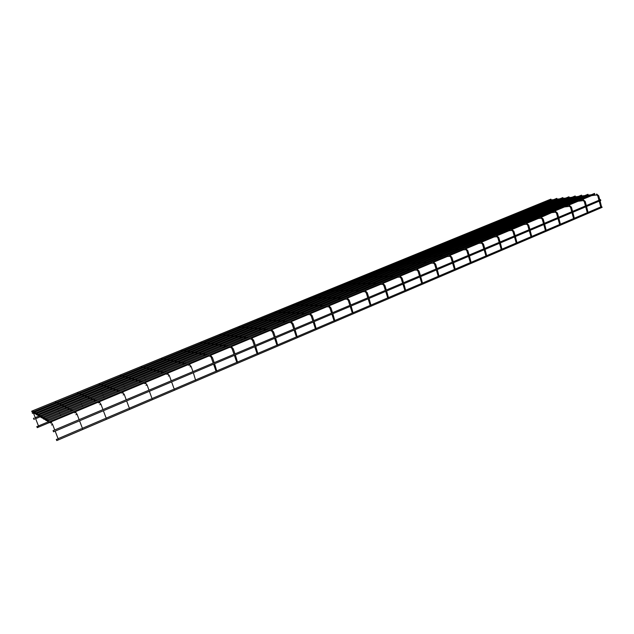 <?xml version="1.0" encoding="UTF-8"?>
<svg xmlns="http://www.w3.org/2000/svg" width="634" height="634" viewBox="0 0 634 634"><rect width="100%" height="100%" fill="white"/><g stroke="black" fill="none" stroke-linecap="round" stroke-linejoin="round"><path stroke-width="0.95" d="M55.166 431.112L58.154 438.863L57.702 439.124M33.412 412.948L38.516 426.08L38.08 426.325M56.775 440.575L56.299 439.441L56.775 440.575L602.141 207.35L601.618 206.589M594.771 194.305L594.502 193.441L48.089 420.952L48.564 422.086L48.089 420.952M551.683 212.636L541.341 217.224M37.129 427.197L36.812 426.611L37.129 427.197M79.559 420.802L82.475 428.473L82.04 428.727M103.374 410.737L106.227 418.337L105.815 418.575M126.642 400.902L129.423 408.423L129.035 408.653M149.378 391.289L152.097 398.746L151.724 398.96M171.608 381.89L174.263 389.276L173.906 389.49M193.338 372.705L195.589 380.226M214.585 363.726L216.796 371.167M235.373 354.937L237.544 362.307M255.708 346.338L257.84 353.637M275.608 337.93L277.7 345.158M295.087 329.696L297.148 336.852M314.163 321.628L316.184 328.721M332.842 313.735L334.823 320.756M351.133 306L353.083 312.958M369.059 298.424L370.977 305.319M386.621 290.998L388.507 297.829M403.842 283.723L405.689 290.491M420.714 276.59L422.529 283.295M437.262 269.593L439.045 276.242M453.492 262.73L455.244 269.323M53.549 431.802L53.066 430.668L53.549 431.802L600.826 200.447L600.469 199.623L53.066 430.66M549.274 205.955L549.432 206.502M33.792 418.947L33.475 418.361L33.792 418.947M469.414 256.001L471.133 262.531M485.026 249.4L486.722 255.874M500.353 242.925L502.009 249.344M515.387 236.569L517.019 242.933M530.151 230.324L531.76 236.641M544.638 224.198L546.223 230.459M558.871 218.183L560.424 224.396M572.843 212.279L574.372 218.437M586.569 206.478L588.075 212.58M600.057 200.772L601.539 206.835M588.225 195.153L587.956 194.297L45.585 419.462L46.052 420.58L45.585 419.462M581.782 195.985L581.521 195.137L43.144 417.996L43.603 419.106L43.144 417.996M534.803 213.61L575.529 196.77L575.189 195.961L40.75 416.57L41.21 417.663L40.75 416.57M569.221 197.61L568.967 196.77L38.412 415.175L38.864 416.253L38.412 415.175M563.103 198.402L562.849 197.57L36.13 413.812L36.574 414.882L36.13 413.812M557.08 199.179L556.826 198.355L33.895 412.48L34.339 413.534L33.895 412.48M538.076 205.289L551.231 199.916L550.906 199.124L31.708 411.173L32.144 412.219L31.708 411.173M51.457 424.97L52.654 424.503M50.522 423.052L50.649 421.951L51.457 422.268M34.054 413.059L32.358 412.132M33.269 412.591L33.436 413.011L32.342 413.384M75.921 414.707L77.094 414.256M75.01 412.861L75.089 411.751L75.874 412.052M56.109 403.382L54.96 402.883M99.823 404.69L100.972 404.254M98.92 402.907L98.952 401.79L99.697 402.043M78.315 394.293L77.079 393.841M123.17 394.903L124.296 394.483M122.283 393.175L122.275 392.058L122.972 392.264M100.037 385.393L98.73 384.989M145.978 385.337L147.08 384.933M145.107 383.665L145.059 382.548L145.709 382.706M121.308 376.683L119.921 376.319M168.279 375.994L169.357 375.597M167.416 374.361L166.988 374.012L167.328 373.252L167.931 373.378M142.135 368.156L140.677 367.831M190.073 366.856L191.127 366.476M189.225 365.271L188.773 364.915L189.098 364.162L189.653 364.257M162.534 359.803L161.004 359.518M211.391 357.917L212.422 357.552M210.543 356.371L210.068 356.015L210.9 355.341M182.513 351.624L180.92 351.371M231.45 347.717L232.258 349.239L233.249 348.827M231.402 347.67L230.903 347.313L231.679 346.624M202.08 343.612L200.431 343.39M252.633 340.632L253.624 340.292M252.625 340.64L251.286 338.802L252.015 338.104M221.266 335.758L219.554 335.568M272.596 332.264L273.571 331.931M272.588 332.279L271.233 330.465L271.915 329.767M240.064 328.063L238.305 327.897M292.139 324.077L293.09 323.752M292.115 324.093L290.76 322.31L291.402 321.604M258.49 320.511L256.683 320.384M311.262 316.057L312.197 315.748M311.246 316.073L309.875 314.329L310.478 313.624M329.997 308.203L330.908 307.91M329.973 308.227L328.602 306.507L329.165 305.81M348.343 300.516L349.239 300.223M348.312 300.54L346.941 298.852L347.218 298.17L362.957 291.688M366.317 292.979L367.197 292.702M366.286 293.011L364.907 291.347L365.176 290.673L380.503 284.365M383.935 285.601L384.798 285.332M383.895 285.633L382.508 283.992L383.261 283.477M401.195 278.366L402.043 278.104M401.156 278.405L399.761 276.781L400.474 276.25M418.115 271.273L418.947 271.019M418.068 271.312L416.673 269.719L417.354 269.173M434.71 264.323L435.526 264.069M434.655 264.362L433.26 262.793L433.902 262.23M450.98 257.499L451.78 257.261M450.053 256.31L449.522 256.001L450.132 255.423M466.941 250.81L467.726 250.581M465.998 249.645L465.475 249.336L466.053 248.75M482.601 244.256L483.37 244.027M481.634 243.107L481.127 242.798L481.674 242.212M497.959 237.813L498.72 237.591M496.985 236.688L496.485 236.387L497.008 235.793M513.041 231.497L513.778 231.283M512.05 230.396L511.559 230.087L512.05 229.5M527.837 225.3L528.566 225.086M526.83 224.214L526.355 223.913L526.822 223.319M542.363 219.213L543.084 219.007M541.349 218.144L540.873 217.842L541.325 217.256M556.628 213.238L557.334 213.032M555.598 212.192L555.138 211.883L555.566 211.304M570.64 207.366L571.329 207.167M569.594 206.335L569.142 206.034L569.562 205.456M584.397 201.596L585.079 201.406M583.343 200.59L582.9 200.289L583.296 199.71M597.917 195.938L598.583 195.748M596.848 194.947L596.412 194.646L596.8 194.067M50.871 421.903L52.638 424.566L54.722 429.963M48.786 420.667L32.564 411.03M34.64 413.408L36.289 414.398M36.883 414.755L38.579 415.769M39.173 416.126L40.917 417.172M41.519 417.537L43.302 418.599M43.92 418.971L45.751 420.073M46.377 420.445L48.255 421.57M48.889 421.951L50.276 422.783M600.866 206.914L588.162 212.335M587.409 212.659L574.467 218.183M573.699 218.508L560.519 224.143M559.751 224.468L546.326 230.205M545.541 230.538L531.863 236.379M531.07 236.712L517.13 242.663M516.338 243.004L502.128 249.075M501.32 249.416L486.841 255.605M486.024 255.946L471.26 262.254M470.436 262.603L455.378 269.038M454.546 269.395L439.188 275.948M438.34 276.313L422.68 282.994M421.824 283.366L405.839 290.19M404.975 290.554L388.666 297.52M387.786 297.893L371.144 305.002M370.256 305.382L353.265 312.641M350.198 306.396L352.33 313.037L335.014 320.432M334.102 320.82L316.382 328.388M315.455 328.784L297.354 336.511M294.121 330.1L296.395 336.923L277.922 344.809M276.971 345.213L258.078 353.281M254.717 346.758L257.095 353.701L237.79 361.943M234.374 355.357L236.799 362.371L217.058 370.795M213.571 364.154L216.051 371.223L195.866 379.845M194.844 380.281L174.199 389.102M173.153 389.545L152.033 398.564M150.971 399.016L129.36 408.248M128.274 408.708L106.155 418.155M105.054 418.622L82.404 428.299M81.279 428.774L58.082 438.68M56.933 439.172L56.299 439.441M594.747 194.321L581.283 199.932M581.251 199.948L567.549 205.662M567.517 205.678L553.569 211.494M553.53 211.51L539.328 217.43M539.296 217.446L524.833 223.477M524.793 223.493L510.069 229.635M510.029 229.651L495.027 235.903M494.98 235.919L479.7 242.299M479.653 242.315L464.08 248.813M464.033 248.829L448.159 255.447M448.111 255.47L431.928 262.214M431.881 262.238L415.381 269.117M415.333 269.141L398.509 276.155M398.453 276.178L381.296 283.335M381.232 283.358L363.734 290.657M363.67 290.681L48.564 422.086M48.358 421.8L38.452 425.929M37.39 426.373L36.812 426.611M538.361 218.468L526.822 223.287M523.882 224.515L512.034 229.46M509.126 230.673L496.969 235.753M494.1 236.95L481.618 242.156M478.789 243.337L465.974 248.686M463.192 249.851L450.021 255.343M447.287 256.485L433.767 262.135M431.08 263.253L417.188 269.054M414.549 270.155L400.276 276.107M397.692 277.193L383.031 283.311M345.062 299.161L329.149 305.802M326.795 306.785L310.438 313.608M308.148 314.567L291.331 321.589M289.104 322.516L271.82 329.735M269.656 330.631L251.88 338.057M249.796 338.921L231.513 346.56M229.5 347.4L210.694 355.246M208.752 356.054L189.407 364.13M187.553 364.907L167.638 373.22M165.87 373.957L145.376 382.508M143.696 383.213L122.6 392.018M121.015 392.684L99.292 401.75M97.794 402.368L75.43 411.704M74.035 412.29L50.997 421.903M49.714 422.442L37.24 427.649M75.295 411.704L77.094 414.319L79.123 419.668M73.013 410.578L55.15 401.798M57.456 404.056L58.566 404.603M59.929 405.277L61.07 405.847M62.449 406.537L63.638 407.123L58.13 409.398L57.773 408.462M65.033 407.813L66.269 408.431M67.672 409.128L68.948 409.762M70.374 410.467L71.697 411.125M73.132 411.838L74.772 412.655M60.571 415.761L60.167 414.707M59.731 413.59L59.35 412.576M58.922 411.466L58.55 410.491M57.353 407.377L57.012 406.481M56.6 405.411L56.267 404.54M99.15 401.742L100.972 404.318L102.954 409.612M96.677 400.728L77.261 392.763M79.781 394.903L80.986 395.402M82.468 396.012L83.712 396.527M85.21 397.153L86.501 397.684L80.138 400.316L79.789 399.388M88.015 398.31L89.354 398.873M90.884 399.499L92.271 400.078M93.816 400.72L95.258 401.314M96.82 401.964L98.69 402.741M82.523 406.616L82.135 405.578M81.707 404.46L81.334 403.462M80.914 402.36L80.55 401.401M79.385 398.31L79.044 397.423M78.64 396.361L78.315 395.497M122.457 392.01L124.296 394.546L126.229 399.785M119.794 391.099L98.896 383.919M101.622 385.94L102.914 386.391M104.515 386.946L105.854 387.414M107.463 387.976L108.858 388.46L101.686 391.424L101.337 390.504M110.482 389.022L111.925 389.522M113.573 390.092L115.071 390.615M116.727 391.194L118.281 391.733M119.953 392.311L122.061 393.048M99.364 385.163L99.514 385.607M104.016 397.669L103.635 396.638M103.223 395.537L102.851 394.538M102.439 393.452L102.082 392.494M100.941 389.434L100.608 388.555M100.22 387.501L99.903 386.653M145.226 382.5L147.088 384.997L148.982 390.179M142.396 381.692L120.08 375.265M122.996 377.175L124.383 377.579M126.087 378.078L127.521 378.498M129.241 378.997L130.731 379.433L122.774 382.714L122.441 381.803M132.466 379.94L134.004 380.384M135.755 380.899L137.356 381.367M139.123 381.882L140.78 382.365M142.571 382.881L144.893 383.562M120.5 376.445L120.65 376.953M125.064 388.904L124.684 387.881M124.28 386.788L123.915 385.805M123.519 384.727L123.17 383.776M122.053 380.749L121.728 379.869M121.34 378.831L121.031 377.983M167.487 373.212L169.365 375.661L171.212 380.796M164.491 372.491L140.827 366.785M143.926 368.592L145.392 368.956M147.207 369.392L148.728 369.765M150.551 370.216L152.128 370.597L143.435 374.187L143.102 373.283M153.967 371.048L155.599 371.445M157.462 371.904L159.15 372.317M161.028 372.776L162.78 373.204M164.674 373.664L167.202 374.282M141.2 367.926L141.358 368.481M145.669 380.329L145.305 379.314M144.909 378.229L144.552 377.254M144.164 376.184L143.823 375.241M142.721 372.237L142.404 371.365M142.032 370.335L141.723 369.495M189.249 364.122L191.143 366.539L192.95 371.627M186.095 363.496L161.147 358.487M164.42 360.191L165.973 360.508M167.875 360.897L169.484 361.221M171.402 361.618L173.066 361.951L163.667 365.834L163.342 364.938M175.008 362.347L176.727 362.703M178.693 363.1L180.476 363.464M182.449 363.868L184.296 364.241M186.293 364.653L189.011 365.208M161.472 359.589L161.63 360.175M165.862 371.92L165.498 370.914M165.109 369.844L164.761 368.877M164.38 367.815L164.047 366.88M162.97 363.9L162.661 363.036M162.296 362.014L161.995 361.19M210.536 355.238L212.445 357.616L214.205 362.648M211.407 357.98L213.198 363.076M211.249 357.568L210.757 356.657M207.231 354.691L181.055 350.356M184.494 351.957L186.119 352.235M188.124 352.575L189.804 352.861M191.825 353.201L193.568 353.495L183.495 357.647L183.178 356.76M195.605 353.835L197.412 354.137M199.464 354.485L201.335 354.802M203.411 355.151L205.345 355.476M207.437 355.832L210.337 356.324M181.348 351.426L181.498 352.036M185.532 363.377L185.287 362.688M184.906 361.626L184.565 360.667M184.193 359.613L183.86 358.685M182.814 355.737L182.505 354.882M182.148 353.867L181.855 353.043M180.373 351.593L180.524 352.298M231.355 346.552L233.272 348.89L235 353.875M232.258 349.239L234.001 354.295M227.907 346.085L200.558 342.384M204.156 343.897L205.852 344.135M207.944 344.421L209.703 344.666M211.811 344.951L213.634 345.205L202.92 349.627M215.766 345.498L217.652 345.76M219.8 346.061L221.749 346.33M223.913 346.624L225.934 346.909M228.121 347.21L231.196 347.63M200.82 343.438L200.97 344.072M204.306 353.566L203.966 352.623M203.601 351.577L203.276 350.665M202.92 349.635L202.611 348.748M202.254 347.733L201.953 346.885M201.596 345.879L201.311 345.062M199.861 343.62L200.035 344.452M200.384 345.443L200.669 346.259M201.026 347.266L201.319 348.114M201.675 349.136L201.992 350.016L195.407 352.734M202.349 351.046L202.674 351.957M203.038 353.003L203.379 353.954M203.823 355.222L204.093 355.999M251.722 338.049L253.655 340.347L255.343 345.284M252.649 340.696L254.361 345.704M248.148 337.66L219.673 334.57M223.422 335.996L225.189 336.194M227.368 336.432L229.199 336.638M231.394 336.884L233.288 337.09L221.955 341.774L221.654 340.902M235.507 337.336L237.473 337.557M239.707 337.803L241.736 338.033M243.987 338.279L246.095 338.516M248.362 338.762L251.595 339.127M219.903 335.608L220.046 336.258M224.016 347.701L223.675 346.727M223.239 345.451L222.986 344.738M222.629 343.699L222.312 342.796M221.306 339.887L221.012 339.047M220.664 338.049L220.386 337.24M218.96 335.814L219.126 336.63M219.467 337.621L219.744 338.429M220.093 339.428L220.386 340.268M220.735 341.274L221.036 342.154L215.56 344.413M221.393 343.176L221.71 344.08M222.764 347.107L223.105 348.082M271.661 329.728L273.603 331.986L275.251 336.884M272.604 332.327L274.276 337.296M274.633 338.342L276.955 345.221M267.952 329.411L238.416 326.914M242.307 328.253L244.138 328.412M246.404 328.61L248.298 328.777M250.581 328.975L252.546 329.141L240.619 334.07L240.326 333.199M254.844 329.347L256.881 329.522M259.195 329.72L261.303 329.91M263.641 330.108L265.82 330.298M268.174 330.504L271.558 330.797M238.622 327.937L238.749 328.594M242.64 339.951L242.307 338.976M241.277 335.98L240.968 335.077M239.985 332.2L239.692 331.368M239.359 330.377L239.081 329.577M237.679 328.158L237.837 328.967M238.17 329.949L238.447 330.75M238.788 331.74L239.073 332.573M239.414 333.579L239.715 334.443L235.293 336.266M240.064 335.457L240.373 336.353M241.403 339.356L241.736 340.323M291.172 321.581L293.13 323.808L294.747 328.658M292.139 324.14L293.78 329.07M287.345 321.335L256.786 319.409M260.812 320.661L262.714 320.788M265.052 320.939L267.017 321.073M269.379 321.224L271.407 321.359L258.926 326.51L258.632 325.654M273.785 321.517L275.893 321.652M278.286 321.81L280.466 321.953M282.883 322.112L285.134 322.254M287.574 322.413L291.101 322.643M256.968 320.416L257.087 321.089M260.907 332.343L260.574 331.384M260.225 330.354L260.035 329.799M259.568 328.412L259.266 327.516M258.292 324.663L258.014 323.839M257.681 322.857L257.412 322.056M256.033 320.646L256.184 321.454M256.508 322.429L256.778 323.221M257.111 324.204L257.396 325.036M257.729 326.027L258.022 326.882L254.622 328.285M258.363 327.889L258.617 328.626M259.013 329.799L259.33 330.726M259.678 331.756L260.003 332.723M310.28 313.608L312.245 315.803L313.822 320.606M311.262 316.128L312.863 321.01M313.204 322.032L315.431 328.792M306.333 313.434L274.807 312.047M274.91 313.037L276.567 313.117M278.96 313.22L280.925 313.315M283.335 313.426L285.363 313.521M287.796 313.632L289.897 313.727L276.868 319.1L276.582 318.252M292.345 313.838L294.517 313.941M296.989 314.052L299.24 314.155M301.729 314.274L304.058 314.377M306.563 314.496L310.224 314.662M274.966 313.037L275.077 313.727M278.809 324.885L278.492 323.934M278.152 322.912L277.843 321.993M277.407 320.709L277.209 320.099M276.258 317.269L275.98 316.453M275.655 315.478L275.386 314.686M274.039 313.283L274.181 314.092M274.498 315.05L274.76 315.843M275.093 316.818L275.362 317.634M275.695 318.617L275.98 319.473L273.563 320.471M276.955 322.365L277.264 323.285M277.605 324.307L277.922 325.258M328.983 305.794L330.964 307.958L332.509 312.721M329.989 308.275L331.558 313.117M331.891 314.139L334.07 320.836M324.933 305.691L292.48 304.827M292.591 305.81L294.287 305.857M296.76 305.929L298.772 305.984M301.261 306.056L303.353 306.111M305.857 306.182L308.013 306.246L294.477 311.833L294.192 310.993M310.541 306.317L312.776 306.38M315.32 306.46L317.634 306.523M320.194 306.594L322.587 306.666M325.171 306.737L328.959 306.848M292.623 305.81L292.718 306.499M296.379 317.579L296.062 316.628M295.729 315.613L295.428 314.702M293.875 310.018L293.605 309.202M293.28 308.243L293.019 307.458M291.695 306.063L291.83 306.864M292.139 307.823L292.401 308.599M292.718 309.566L292.987 310.383M293.312 311.357L293.597 312.197L292.123 312.808M294.548 315.066L294.85 315.978M295.182 316.992L295.499 317.943M347.313 298.146L349.294 300.278L350.808 304.994M348.328 300.587L349.873 305.39M343.152 298.099L309.812 297.75M310.018 299.414L309.947 298.717L311.674 298.741M314.21 298.772L316.287 298.796M318.839 298.828L320.986 298.852M323.562 298.883L325.781 298.915L311.746 304.708L311.468 303.868M328.372 298.947L330.671 298.979M333.278 299.01L335.655 299.042M338.287 299.074L340.743 299.105M343.39 299.137L347.297 299.185M313.616 310.398L313.307 309.455M312.974 308.457L312.681 307.553M311.151 302.901L310.89 302.093M310.573 301.142L310.319 300.365M309.012 298.979L309.138 299.779M309.447 300.722L309.701 301.499M310.018 302.458L310.28 303.266M310.597 304.233L310.874 305.065L310.311 305.303M311.294 306.341L311.484 306.919M311.809 307.91L312.102 308.813M312.435 309.82L312.744 310.763M365.271 290.649L367.26 292.749L368.742 297.425M366.301 293.059L367.807 297.822M368.124 298.82L370.216 305.398M361.008 290.665L326.827 290.8M327.001 292.464L326.938 291.759L328.729 291.751M331.336 291.751L333.46 291.743M336.083 291.735L338.287 291.735M340.926 291.727L343.2 291.727L328.697 297.711L328.428 296.878M345.855 291.719L348.209 291.719M350.887 291.711L353.32 291.703M356.015 291.703L358.535 291.695M361.253 291.688L365.271 291.68M330.528 303.353L330.227 302.426M329.902 301.427L329.609 300.532M329.292 299.549L329.101 298.955M328.111 295.919L327.857 295.119M327.548 294.176L327.295 293.407M326.011 292.028L326.13 292.821M326.431 293.756L326.676 294.533M326.986 295.476L327.247 296.276M327.556 297.243L327.786 297.94M328.143 299.042L328.42 299.906M328.745 300.888L329.038 301.784M329.355 302.783L329.664 303.718M382.865 283.303L384.862 285.371L386.312 290.007M383.903 285.672L385.385 290.396M385.702 291.386L387.746 297.917M378.506 283.382L343.517 283.977M343.668 285.641L343.628 284.928L345.467 284.896M348.137 284.856L350.317 284.825M352.995 284.785L355.246 284.753M357.948 284.706L360.278 284.674L345.617 290.729M363.005 284.634L365.406 284.595M368.148 284.555L370.636 284.515M373.402 284.476L375.97 284.436M378.752 284.389L382.881 284.333M347.123 296.443L346.83 295.523M346.513 294.533L346.227 293.645M345.91 292.67L345.633 291.814M345.284 290.729L345.062 290.023M344.753 289.072L344.5 288.28M344.199 287.337L343.953 286.576M342.685 285.205L342.796 285.989M343.089 286.925L343.335 287.685M343.644 288.628L343.897 289.421M344.777 292.163L345.054 293.019M345.364 294.002L345.649 294.889M345.966 295.88L346.267 296.807M400.109 276.107L402.114 278.144L403.533 282.74M401.163 278.445L402.614 283.129M402.923 284.111L404.928 290.578M395.664 276.234L359.906 277.28M360.025 278.223L361.895 278.175M364.621 278.096L366.848 278.033M369.59 277.961L371.896 277.898M374.654 277.819L377.04 277.755M379.814 277.684L382.278 277.613M385.076 277.534L387.62 277.462M390.441 277.391L393.072 277.32M395.909 277.24L400.133 277.121M360.009 278.223L360.025 278.936M363.417 289.659L363.123 288.747M362.814 287.765L362.537 286.885M362.228 285.91L361.959 285.062M361.095 282.344L360.841 281.559M360.548 280.624L360.302 279.863M359.058 278.516L359.161 279.293M359.454 280.22L359.692 280.973M359.985 281.908L360.239 282.693M361.103 285.419L361.372 286.267M361.681 287.234L361.959 288.121M362.276 289.096L362.569 290.015M417.014 269.054L419.026 271.059L420.421 275.616M418.083 271.352L419.502 275.996M419.803 276.971L421.769 283.39M412.48 269.236L375.994 270.71M376.113 271.645L378.022 271.566M380.804 271.463L383.079 271.376M385.876 271.265L388.23 271.178M391.043 271.067L393.413 270.972M396.313 270.861L398.826 270.766M401.679 270.655L404.278 270.552M407.155 270.441L409.833 270.338M412.726 270.227L417.053 270.06M376.089 271.645L376.081 272.366M379.409 283.002L379.124 282.09M378.823 281.116L378.546 280.244M378.244 279.285L377.975 278.437M377.135 275.742L376.889 274.966M376.596 274.039L376.358 273.286M375.122 271.938L375.225 272.715M375.51 273.634L375.748 274.387M376.041 275.314L376.287 276.091M376.81 277.763L362.759 283.652M377.135 278.794L377.396 279.634M377.698 280.593L377.975 281.472M378.284 282.447L378.569 283.358M433.593 262.135L435.606 264.116L436.969 268.626M434.67 264.402L436.065 269.006M436.358 269.973L438.284 276.337M428.972 262.365L391.788 264.259M391.852 265.908L391.875 265.186L393.857 265.091M396.686 264.949L399.008 264.83M401.861 264.695L404.262 264.576M407.131 264.433L408.795 264.354M412.496 264.172L415.056 264.045M417.972 263.902L420.611 263.768M423.544 263.625L426.27 263.49M429.226 263.348L433.64 263.126M395.053 276.258L394.839 275.56M394.538 274.593L394.269 273.729M393.968 272.771L393.714 271.938M392.882 269.26L392.636 268.483M392.351 267.564L392.121 266.819M390.909 265.488L391.004 266.256M391.281 267.168L391.511 267.913M391.796 268.832L392.034 269.608M392.47 271.011L379.576 276.709M392.874 272.287L393.128 273.119M393.429 274.078L393.698 274.942M449.847 255.343L451.868 257.301L453.207 261.779M449.974 256.326L450.925 257.547L452.304 262.159M452.589 263.11L454.475 269.418M445.147 255.629L407.297 257.927M407.424 258.838L409.398 258.72M412.29 258.553L414.652 258.41M417.552 258.244L419.993 258.093M422.918 257.927L425.438 257.776L424.059 258.347L423.908 257.864M428.386 257.602L430.985 257.452M433.949 257.277L436.644 257.119M439.624 256.936L442.397 256.778M445.401 256.596L449.902 256.334M407.385 258.846L407.337 259.568M409.976 268.19L409.707 267.326M409.421 266.375L409.16 265.551M408.344 262.896L408.106 262.127M407.828 261.216L407.599 260.471M406.402 259.147L406.489 259.916M406.766 260.82L406.988 261.557M407.274 262.468L407.511 263.237M407.868 264.394L408.042 264.957L396.076 269.902M408.328 265.892L408.581 266.724M408.875 267.667L409.136 268.531M38.777 416.173L35.235 417.64M34.165 418.075L33.475 418.361M548.45 206.169L548.656 206.914L545.303 208.301M539.455 209.886L542.26 209.553L536.443 211.954L536.237 211.209M535.437 211.542L535.643 212.287L531.554 213.975M525.768 215.52L528.55 215.211L523.216 217.414L523.002 216.662M522.202 216.994L522.416 217.747L517.558 219.752M511.852 221.266L514.594 220.973L509.768 222.962L509.554 222.209M508.745 222.542L508.967 223.295L503.317 225.625M497.682 227.107L500.392 226.837L496.089 228.612L495.867 227.852M495.059 228.185L495.281 228.945L488.822 231.608M485.937 232.805L482.181 234.358L481.951 233.589M481.143 233.922L481.364 234.691L474.066 237.702M468.581 239.097L471.228 238.875L468.027 240.199L467.797 239.422M466.981 239.763L467.21 240.532L459.04 243.908M453.635 245.263L456.242 245.065L453.627 246.143L453.389 245.366M452.573 245.699L452.803 246.483L443.729 250.224M438.419 251.532L440.987 251.357L438.974 252.189L438.768 251.508M437.904 251.746L438.142 252.53L428.14 256.659M422.989 257.919L423.227 258.688L412.259 263.221M182.552 358.036L174.818 361.229M162.708 366.23L153.793 369.907M142.46 374.583L132.3 378.783M121.783 383.118L110.332 387.849M100.671 391.836L87.88 397.122M79.107 400.736L64.914 406.6M57.084 409.833L41.424 416.292M40.259 416.776L35.639 418.686M34.569 419.122L33.903 419.399M465.792 248.694L467.813 250.62L469.128 255.05M466.886 250.898L468.233 255.431M468.51 256.382L470.365 262.635M466.878 250.858L465.927 249.661M461.021 249.019L422.529 251.698M422.656 252.609L424.669 252.467M427.609 252.269L430.011 252.11M432.967 251.904L435.447 251.738M443.974 251.159L446.621 250.977M449.633 250.771L452.367 250.588M455.402 250.382L458.224 250.184M461.275 249.978L465.855 249.669M422.616 252.609L422.545 253.338M425.137 261.89L424.875 261.034M424.59 260.099L424.336 259.274M423.536 256.643L423.306 255.874M423.029 254.971L422.807 254.242M421.618 252.926L421.705 253.679M421.975 254.583L422.196 255.312M422.474 256.223L422.704 256.984M423.504 259.615L423.758 260.439M424.043 261.382L424.304 262.238M424.709 263.57L424.867 264.077M481.436 242.164L483.465 244.058L484.748 248.457M482.537 244.336L483.861 248.837M484.13 249.78L485.953 255.977M482.529 244.304L481.571 243.123M476.594 242.537L437.492 245.588M437.619 246.483L439.663 246.333M442.651 246.103L445.092 245.913M448.095 245.683L450.615 245.493M459.285 244.827L461.972 244.621M465.031 244.391L467.805 244.177M470.88 243.939L473.749 243.725M476.847 243.488L481.499 243.131M437.579 246.491L437.492 247.22M440.582 257.531L440.384 256.897M440.028 255.708L439.774 254.86M439.497 253.925L439.251 253.109M438.459 250.493L438.229 249.741M437.959 248.845L437.745 248.116M436.572 246.808L436.652 247.561M436.913 248.457L437.135 249.178M437.405 250.081L437.579 250.652M438.419 253.449L438.665 254.266M438.95 255.201L439.188 255.993M439.489 256.992L439.758 257.879M496.787 235.753L498.815 237.631L500.075 241.99M497.896 237.901L499.188 242.362M499.465 243.297L501.24 249.447M497.888 237.869L496.921 236.712M491.873 236.173L452.193 239.581M452.327 240.468L454.396 240.294M457.431 240.04L459.912 239.834M462.955 239.573L465.514 239.359M474.311 238.614L477.037 238.384M480.144 238.122L482.957 237.885M486.08 237.623L488.988 237.378M492.127 237.116L496.858 236.712M452.28 240.476L452.169 241.205M455.204 251.444L454.943 250.565M454.618 249.471L454.412 248.79M454.142 247.862L453.896 247.054M453.096 244.367L452.898 243.71M452.636 242.814L452.414 242.093M451.265 240.801L451.337 241.546M451.598 242.434L451.812 243.155M453.072 247.395L453.318 248.203M453.595 249.13L453.714 249.534M454.126 250.913L454.388 251.785M511.852 229.468L513.881 231.315L515.125 235.642M512.969 231.576L514.237 236.014M514.507 236.942L516.25 243.044M512.961 231.553L511.987 230.411M506.875 229.928L466.648 233.677M466.775 234.564L468.875 234.366M471.95 234.089L474.462 233.859M477.56 233.574L480.152 233.336M483.259 233.05L485.945 232.805M489.068 232.512L491.833 232.258M494.98 231.973L497.833 231.711M501.003 231.418L503.951 231.148M507.129 230.855L511.931 230.419M466.735 234.564L466.592 235.301M469.58 245.461L469.319 244.589M468.534 241.911L468.296 241.102M467.456 238.273L467.313 237.782M467.052 236.902L466.838 236.181M465.697 234.897L465.768 235.642M466.022 236.514L466.236 237.235M467.472 241.443L467.71 242.243M468.51 244.93L468.764 245.802M526.64 223.295L528.677 225.118L529.889 229.405M527.765 225.379L529.01 229.777M529.271 230.697L530.983 236.751M527.757 225.355L526.775 224.23M521.608 223.794L480.841 227.875M480.976 228.755L483.108 228.541M486.223 228.232L488.766 227.986M491.905 227.677L494.528 227.416M503.562 226.52L506.368 226.243M509.554 225.934L512.446 225.649M515.648 225.332L518.636 225.038M521.853 224.713L526.719 224.238M480.921 228.763L480.778 229.492M483.702 239.581L483.457 238.717M482.672 236.054L482.442 235.254M481.222 231.085L481.016 230.372M479.89 229.096L479.954 229.833M480.2 230.705L480.406 231.418M481.626 235.594L481.864 236.387M482.64 239.05L482.894 239.914M541.151 217.232L543.195 219.031L544.384 223.287M541.285 218.167L542.276 219.269L543.512 223.659M543.766 224.571L545.446 230.578M536.063 217.779L494.797 222.177M494.71 223.786L494.869 223.057L497.088 222.819M500.242 222.486L502.825 222.209M505.995 221.876L508.658 221.599M517.804 220.632L520.641 220.339M523.866 219.998L526.791 219.689M530.032 219.348L533.051 219.031M536.316 218.69L541.238 218.167M497.595 233.795L497.341 232.94M496.581 230.3L496.351 229.508M495.154 225.363L494.948 224.658M493.831 223.39L493.894 224.127M494.14 224.991L494.338 225.696M495.542 229.841L495.772 230.633M496.129 231.87L496.271 232.361M496.533 233.272L496.787 234.128M555.408 211.288L557.452 213.064L558.617 217.28M555.543 212.208L556.541 213.293L557.746 217.652M557.999 218.556L559.648 224.507M550.264 211.867L508.523 216.574M508.65 217.43L510.838 217.185M514.031 216.828L516.639 216.543M519.848 216.186L522.543 215.885M531.791 214.855L534.66 214.53M537.925 214.165L540.881 213.84M544.162 213.476L547.221 213.135M550.51 212.762L555.495 212.208M508.619 217.438L508.413 218.175M511.242 228.113L511.004 227.265M510.742 226.354L510.592 225.831M510.251 224.642L510.021 223.85M508.848 219.744L508.642 219.039M507.541 217.779L507.596 218.516M507.834 219.372L508.04 220.069M509.221 224.182L509.443 224.975M509.712 225.918L509.934 226.687M510.196 227.598L510.441 228.446M569.411 205.44L571.448 207.191L572.597 211.384M569.546 206.351L570.545 207.421L571.733 211.748M571.979 212.644L573.596 218.556M564.212 206.058L522.012 211.059M522.147 211.914L524.35 211.653M527.583 211.273L530.222 210.963M533.463 210.583L536.19 210.266M545.541 209.165L548.442 208.832M551.739 208.443L554.734 208.095M558.047 207.698L561.13 207.342M564.458 206.953L569.498 206.359M522.115 211.914L521.885 212.659M524.667 222.518L524.429 221.678M524.175 220.775L523.946 219.99M523.692 219.071L523.47 218.294M522.313 214.213L522.115 213.515M521.021 212.271L521.077 212.992M521.306 213.848L521.505 214.546M522.67 218.627L522.828 219.19M523.145 220.299L523.375 221.107M523.629 222.011L523.866 222.859M583.161 199.702L585.198 201.43L586.331 205.582M584.302 201.683L585.467 205.955M585.705 206.843L587.298 212.707M584.302 201.66L583.296 200.606M577.915 200.352L535.278 205.638M535.413 206.486L537.64 206.208M540.905 205.812L543.576 205.479M546.849 205.083L549.607 204.742M552.903 204.338L555.741 203.989M559.053 203.585L561.986 203.221M565.314 202.817L568.333 202.444M571.678 202.032L574.8 201.652M578.16 201.24L583.256 200.613M535.381 206.486L535.136 207.239M537.87 217.026L537.632 216.186M537.386 215.291L537.156 214.49M536.847 213.381L536.689 212.826M535.556 208.776L535.358 208.087M534.28 206.843L534.327 207.572M534.557 208.412L534.755 209.101M536.356 214.815L536.586 215.623M536.839 216.519L537.069 217.359M596.665 194.067L598.71 195.771L599.819 199.892M597.814 196.017L598.956 200.257M599.193 201.137L600.763 206.961M597.814 196.001L596.8 194.963M591.371 194.749L548.331 200.312M548.172 201.897L548.386 201.168L550.708 200.859M554.005 200.439L556.7 200.09M560.012 199.67L562.794 199.314M566.122 198.886L568.991 198.521M572.336 198.093L575.292 197.713M578.652 197.285L581.703 196.889M585.079 196.461L588.225 196.057M591.625 195.621L596.768 194.963M550.859 211.621L550.621 210.789M550.375 209.902L550.154 209.101M549.456 206.581L549.25 205.844M548.576 203.427L548.386 202.745M547.316 201.517L547.356 202.23M547.586 203.07L547.776 203.76M549.361 209.426L549.583 210.226M549.829 211.114L550.043 211.891M588.193 195.169L574.792 200.74M574.761 200.756L561.114 206.422M561.082 206.438L547.205 212.208M547.166 212.224L533.035 218.104M532.996 218.112L518.612 224.095M518.572 224.111L503.919 230.205M503.879 230.221L488.965 236.427M488.917 236.442L473.717 242.767M473.677 242.782L458.192 249.217M458.144 249.241L442.366 255.803M442.318 255.819L426.23 262.508M426.183 262.524L409.786 269.347M409.738 269.363L393.025 276.313M392.969 276.337L375.922 283.422M375.867 283.446L358.479 290.673M358.416 290.705L46.052 420.58M581.75 196.001L568.405 201.533M568.373 201.549L554.798 207.175M554.766 207.183L540.953 212.913M540.913 212.929L526.854 218.762M526.814 218.778L512.502 224.705M512.462 224.721L497.888 230.768M497.849 230.784L483.005 236.934M482.965 236.957L467.852 243.218M467.805 243.242L452.407 249.622M452.367 249.637L436.675 256.144M436.628 256.168L420.643 262.793M420.596 262.809L404.302 269.569M404.246 269.585L387.643 276.472M387.588 276.495L370.66 283.517M370.597 283.541L353.336 290.697M353.273 290.721L43.603 419.106M534.771 213.618L520.776 219.404M520.744 219.419L506.495 225.308M506.463 225.324L491.96 231.323M491.921 231.339L477.156 237.441M477.117 237.457L462.083 243.67M462.043 243.686L446.732 250.018M446.685 250.034L431.096 256.485M431.049 256.501L415.159 263.07M415.111 263.094L398.921 269.783M398.865 269.807L382.365 276.63M382.31 276.646L365.493 283.604M365.43 283.628L348.288 290.713M348.224 290.744L41.21 417.663M569.189 197.626L555.97 203.078M555.939 203.086L542.482 208.634M542.45 208.649L528.764 214.292M528.732 214.3L514.808 220.046M514.768 220.061L500.598 225.902M500.559 225.918L486.135 231.862M486.096 231.878L471.419 237.932M471.379 237.948L456.425 244.114M456.385 244.13L441.161 250.406M441.113 250.422L425.612 256.818M425.565 256.833L409.77 263.348M409.722 263.364L393.635 269.997M393.579 270.021L377.19 276.781M377.135 276.804L360.429 283.691M360.366 283.715L343.335 290.737M343.271 290.76L38.864 416.253M563.071 198.41L549.908 203.823M549.876 203.839L536.483 209.347M536.451 209.355L508.936 220.672M508.904 220.68L494.805 226.481M494.766 226.496L480.421 232.393M480.382 232.409L465.776 238.416M465.736 238.432L450.869 244.542M450.829 244.566L435.693 250.787M435.645 250.802L420.231 257.142M420.184 257.158L404.492 263.617M404.437 263.633L388.452 270.211M388.396 270.227L372.11 276.923M372.055 276.947L355.452 283.77M355.397 283.794L338.477 290.752M338.421 290.776L36.574 414.882M557.048 199.195L543.94 204.568M543.909 204.576L530.579 210.044M530.547 210.06L516.995 215.615M516.964 215.631L503.174 221.282M503.134 221.298L489.107 227.051M489.068 227.067L474.795 232.916M474.755 232.932L460.236 238.891M460.189 238.907L445.409 244.97M445.369 244.986L430.32 251.159M430.272 251.175L414.945 257.459M414.905 257.483L399.301 263.879M399.254 263.895L383.356 270.417M383.308 270.433L367.118 277.074M367.07 277.098L350.578 283.858M350.515 283.881L333.714 290.768M333.65 290.792L34.339 413.534M538.044 205.305L524.778 210.734M524.746 210.742L497.5 221.884M497.468 221.9L483.512 227.614M483.473 227.63L469.271 233.431M469.231 233.447L454.784 239.359M454.744 239.375L440.044 245.39M440.004 245.406L425.034 251.524M424.994 251.547L409.762 257.776M409.715 257.792L394.205 264.14M394.158 264.156L378.363 270.615M378.308 270.639L362.228 277.216M362.173 277.24L345.792 283.937M345.728 283.961L329.038 290.792M328.983 290.816L32.144 412.219"/></g></svg>
